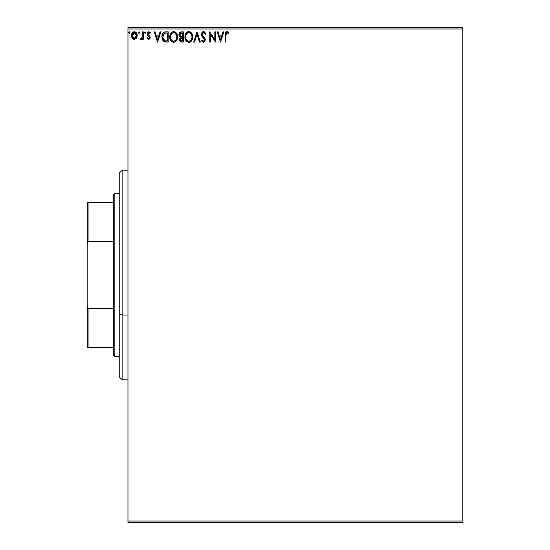<?xml version="1.0" encoding="UTF-8"?>
<svg xmlns="http://www.w3.org/2000/svg" width="550" height="550" viewBox="0 0 550 550"><rect width="100%" height="100%" fill="white"/><g stroke="black" fill="none" stroke-linecap="round" stroke-linejoin="round"><path stroke-width="0.82" d="M127.958 28.957L462.811 28.957L462.811 521.043L127.958 521.043L127.958 28.957L127.958 522.5L462.811 522.5L127.958 522.5L127.958 521.043L462.811 521.043L462.811 28.957L127.958 28.957L127.958 27.5L127.958 28.957M136.469 38.211L137.191 34.904L135.623 32.093L134.358 31.735L133.093 32.093L131.649 34.258L131.904 37.613L133.726 39.359L136.07 38.706L137.232 35.571C137.252 33.454 136.297 32.182 134.358 31.735C132.419 32.182 131.464 33.461 131.484 35.571L132.248 38.218L134.358 39.449L136.469 38.211M142.457 31.866L143.241 31.866L142.457 31.866L142.278 37.18L140.498 39.188L141.563 39.325L142.457 38.218L142.457 39.318L143.241 39.318L143.241 31.866L143.241 39.318L143.241 31.866L142.457 31.866L142.333 36.926L140.498 39.188L141.096 39.449L142.457 38.218L142.457 39.318L143.241 39.318L142.457 39.318M148.672 39.449L149.813 38.796L150.15 37.194L149.731 36.046L148.129 34.561L148.005 33.433L148.692 32.677L149.978 33.433L150.432 32.746L148.816 31.735L147.806 32.168L147.187 33.516L147.421 35.042L149.373 37.352L148.796 38.507L147.62 37.744L147.159 38.383L148.211 39.346L148.672 39.449L150.171 37.489L149.916 36.341L147.943 33.852L148.906 32.649L149.978 33.433L150.432 32.746L148.816 31.735L147.159 33.887L147.421 35.042L149.387 37.531L148.624 38.534L147.62 37.744L147.159 38.383L148.672 39.449M165.832 31.866L164.079 32.189L162.786 33.399L162.03 35.496L162.037 38.246L162.649 40.116L163.921 41.525L168.197 42.061L168.197 31.866L165.832 31.866C163.109 32.237 161.81 33.894 161.927 36.836L164.23 41.69L168.197 42.061L168.197 31.866L168.197 42.061L166.65 42.061M181.314 31.866L183.356 31.866L180.297 32.093L179.053 33.722L179.149 36.011L180.524 37.366L179.788 38.335L179.596 40.026L180.496 41.718L183.356 42.061L183.356 31.866L183.356 42.061L183.356 31.866L181.314 31.866L178.915 34.76L180.524 37.366L179.568 39.531C179.575 41.14 180.359 41.979 181.913 42.061L183.356 42.061L181.913 42.061M194.528 42.061L193.676 42.061L196.941 31.866L193.676 42.061L194.528 42.061L197.01 34.327L199.485 42.061L200.337 42.061L197.072 31.866L200.337 42.061L197.072 31.866L193.676 42.061L194.528 42.061L197.01 34.327L199.485 42.061L200.337 42.061L199.485 42.061M214.844 31.866L214.844 39.449L209.749 31.866L209.749 42.061L210.533 42.061L210.533 34.457L215.627 42.061L215.627 31.866L214.844 31.866L215.627 31.866L214.844 31.866L214.844 39.449L209.749 31.866L209.749 42.061L210.533 42.061L210.533 34.457L215.627 42.061L215.627 31.866L215.462 42.061M225.947 35.276L226.655 32.746L228.553 33.564L228.951 32.78L227.026 31.604L225.974 31.976L225.363 32.918L225.163 42.061L225.947 42.061L225.947 35.276L227.033 32.649L228.553 33.564L228.951 32.78L227.026 31.604C225.472 32.134 224.847 33.33 225.163 35.179L225.163 42.061L225.947 42.061L225.947 35.276M223.004 31.866L223.857 31.866L220.591 42.061L223.857 31.866L223.004 31.866L221.959 35.131L219.093 35.131L218.048 31.866L217.195 31.866L220.461 42.061L223.857 31.866L223.004 31.866L221.959 35.131L219.093 35.131L218.048 31.866L217.195 31.866L220.461 42.061L217.195 31.866L218.048 31.866M203.534 31.604L201.933 32.539L201.383 34.361L201.891 36.176L204.401 39.284L203.933 41.168L203.019 41.147L202.125 39.971L201.513 40.597L202.269 41.745L203.486 42.323L204.868 41.525L205.281 39.538L202.428 35.379L202.283 33.681L203.596 32.649L205.191 34.348L205.824 33.832L204.71 32.044L203.534 31.604L201.383 34.361L204.518 39.985L203.493 41.277L202.125 39.971L201.513 40.597L203.486 42.323L205.301 39.944L204.903 38.39L202.428 35.379L202.166 34.382L203.596 32.649L205.191 34.348L205.824 33.832L203.534 31.604M192.761 36.919L192.541 35.104L191.373 32.849L189.729 31.735L187.921 31.735L186.409 32.739L185.137 35.145L185.137 38.802L187.137 41.814L189.351 42.288L191.847 40.432L192.761 36.919C192.796 34.017 191.489 32.244 188.829 31.604C186.175 32.271 184.869 34.059 184.924 36.967C184.869 39.909 186.196 41.69 188.891 42.323C191.531 41.628 192.816 39.827 192.761 36.919M177.602 36.919L177.389 35.104L176.22 32.849L174.577 31.735L172.769 31.735L171.249 32.739L169.978 35.145L169.984 38.802L171.985 41.814L174.639 42.178L176.694 40.432L177.602 36.919C177.643 34.017 176.33 32.244 173.676 31.604C171.016 32.271 169.716 34.059 169.764 36.967C169.716 39.909 171.036 41.69 173.731 42.323C176.371 41.628 177.664 39.827 177.602 36.919L177.588 36.458M160.029 31.866L160.882 31.866L157.616 42.061L160.882 31.866L160.029 31.866L158.978 35.131L156.118 35.131L155.072 31.866L154.22 31.866L157.486 42.061L160.882 31.866L160.029 31.866L158.978 35.131L156.118 35.131L155.072 31.866L154.22 31.866L157.486 42.061L154.22 31.866L155.072 31.866M145.722 32.587L145.069 31.735L144.416 32.587L145.069 33.433L145.722 32.587L145.069 33.433L145.722 32.587L145.069 31.735L144.416 32.587L145.069 33.433L144.416 32.587L145.069 31.735L145.716 32.436M139.714 32.587L139.061 31.735L138.407 32.587L139.061 33.433L139.714 32.587L139.061 33.433L139.714 32.587L139.061 31.735L138.407 32.587L139.061 33.433L138.407 32.587L139.061 31.735L139.707 32.436M129.917 32.587L129.264 31.735L128.618 32.732L129.408 33.413L129.917 32.587L129.264 33.433L129.917 32.587L129.264 31.735L128.611 32.587L129.264 33.433L128.611 32.587L129.264 31.735L129.903 32.436M462.811 27.5L127.958 27.5L462.811 27.5L462.811 28.957L462.811 27.5M225.947 42.061L225.163 42.061M225.163 35.179L225.363 32.918M225.17 34.691L225.184 34.203M225.218 33.777L225.356 32.952M226.208 31.811L226.676 31.639M226.744 31.625L227.59 31.701M228.759 32.567L228.553 33.564L227.549 32.801M226.146 33.33L226.036 33.701M226.036 33.708L226.174 33.282M228.071 33.158L228.553 33.564M220.529 39.6L219.429 36.176L221.623 36.176L220.529 39.6L219.429 36.176L221.623 36.176L220.529 39.6M210.533 42.061L209.749 42.061L209.921 31.866M205.824 33.832L205.191 34.348L204.93 33.791M203.899 32.704L203.438 32.663M202.675 33.048L202.393 33.44M202.194 34.024L202.187 34.636M202.166 34.382L202.881 36.059M203.727 37.008L203.266 36.52M205.294 39.737L204.868 41.525M201.513 40.597L202.125 39.971L202.462 40.542M202.613 40.769L202.125 39.971M203.012 41.14L203.493 41.277M204.27 40.851L204.442 40.508M204.462 40.439L204.518 39.985M204.394 39.284L203.913 38.507M203.995 38.596L203.225 37.799M202.758 37.311L202.097 36.499M202.441 36.953L201.85 36.108M201.678 35.757L201.424 34.884M201.726 32.883L202.228 32.182M202.613 31.866L203.294 31.618M203.019 36.238L202.702 35.819M192.706 37.84L192.644 38.273M192.644 38.287L192.431 39.133M192.308 39.49L192.108 39.951M192.094 39.971L191.304 41.161M191.049 41.422L190.197 42.013M188.423 42.288L187.983 42.199M187.131 41.807L185.556 39.944M185.233 39.126L184.999 38.101M184.938 37.427L184.924 36.967M185.515 34.093L185.178 34.987M185.866 33.454L186.402 32.746M187.584 31.866L188.375 31.639M189.296 31.639L189.722 31.735M190.575 32.127L191.366 32.842M191.373 32.849L190.561 32.12M192.239 34.231L192.431 34.726M192.651 35.606L192.706 35.998M189.791 42.178L191.593 40.81M191.696 38.768L191.867 38.101M189.282 41.236L188.856 41.277C186.718 40.734 185.666 39.304 185.708 36.967L185.749 37.703L185.708 36.967C185.653 34.616 186.704 33.179 188.856 32.649C190.974 33.179 192.012 34.602 191.978 36.926L191.936 36.19L191.978 36.926C192.026 39.256 190.988 40.714 188.856 41.277L189.042 41.271M186.216 39.359L186.581 39.971M185.873 38.404L185.749 37.703M186.244 39.414L185.879 38.431M186.766 40.205L187.179 40.617L186.766 40.205M188.492 41.243L187.646 40.948M187.784 32.897L188.127 32.759M185.879 35.489L187.206 33.268M186.656 33.832L186.168 34.65M185.749 36.231L185.879 35.502M191.531 34.684L191.744 35.248M190.238 33.076L191.228 34.134M189.221 32.677L189.578 32.759M191.971 37.29L191.936 37.661M181.555 42.047L180.737 41.855M180.139 41.381L179.877 40.968M179.699 40.508L179.596 40.026M179.919 38.053L179.616 38.919M180.153 37.18L179.3 36.328M179.499 36.63L179.149 36.011M178.922 34.966L178.922 34.492M178.942 34.237L179.685 32.567M179.513 32.78L179.053 33.722M179.857 35.592L179.699 34.76L181.672 32.911L182.572 32.911L182.572 36.699L180.929 36.582L182.174 36.699L180.929 36.582L179.706 34.54L179.733 35.207M180.881 40.789L180.386 39.098L181.101 37.943L182.167 37.744L181.562 37.792M180.386 39.105L182.572 37.744L182.572 41.016L181.754 41.016L180.352 39.517L180.668 40.59M181.019 37.991L180.421 38.919M180.654 36.472L179.871 35.619M179.74 34.313L180.489 33.138M180.386 39.098L180.496 38.699M182.167 37.744L182.572 37.744L182.572 41.016L181.754 41.016M177.554 37.812L177.485 38.28M177.389 38.741L177.272 39.133M177.148 39.49L176.694 40.425M176.433 40.817L175.037 42.013M175.89 41.422L174.639 42.178M173.504 42.309L172.831 42.199M171.27 41.216L170.397 39.944M169.778 37.434L169.819 37.888M169.778 36.513L169.764 36.967M170.356 34.093L169.978 35.145M170.706 33.454L171.249 32.746M172.432 31.866L173.216 31.639M174.137 31.639L174.57 31.735M175.422 32.127L176.653 33.426M176.66 33.433L175.402 32.12M177.093 34.251L177.272 34.726M177.492 35.606L177.554 35.991M175.642 33.564L174.769 32.89L176.584 35.248M176.543 38.768L176.818 36.926C176.866 39.256 175.828 40.714 173.697 41.277L173.333 41.243L173.697 41.277C171.559 40.734 170.514 39.304 170.548 36.967C170.5 34.616 171.552 33.179 173.697 32.649C175.821 33.179 176.859 34.602 176.818 36.926L176.715 38.101M175.849 40.095L173.882 41.271M171.057 39.359L171.428 39.971M170.548 36.967L170.589 37.703L170.548 36.967M171.091 39.414L170.589 37.703M171.607 40.205L172.019 40.617L171.607 40.205M173.333 41.243L172.494 40.948M172.624 32.897L172.968 32.759M170.727 35.489L172.047 33.268M171.497 33.832L171.016 34.65M176.818 36.926L176.784 36.19L176.818 36.926M176.371 34.684L176.076 34.134M174.068 32.677L174.419 32.759M174.618 41.078L175.677 40.301M165.426 41.992L164.856 41.903M163.907 41.511L163.123 40.824M162.415 39.607L162.724 40.239M162.174 38.906L162.037 38.239M161.941 36.369L165.378 31.886M164.938 31.934L164.436 32.051M164.079 32.189L163.343 32.691M162.566 33.791L162.387 34.196M162.03 35.496L161.968 35.936M162.037 38.246L162.264 39.208M163.377 39.6L164.911 40.817L162.731 37.414L164.478 33.172L164.01 33.447L167.413 32.911L167.413 41.016L164.642 40.727L163.116 39.084M166.327 41.002L165.756 40.968M162.793 35.764L162.876 35.344M157.554 39.6L156.454 36.176L158.647 36.176L157.554 39.6L156.454 36.176L158.647 36.176L157.554 39.6M148.555 39.435L148.204 39.346M147.159 38.383L147.62 37.744L148.796 38.507L149.387 37.531L148.954 36.541M149.339 37.861L148.631 36.252M149.387 37.531L149.194 36.85L149.387 37.531M148.445 31.783L148.816 31.735M149.758 32.038L150.109 32.319M150.432 32.746L149.882 33.296M149.978 33.433L148.906 32.649M148.191 33.055L148.005 33.426M147.991 33.474L148.211 34.677M147.943 33.852L148.968 35.331L147.943 33.852L148.129 34.561M149.916 36.341L150.171 37.496M149.813 38.796L149.999 38.452M141.941 39.029L142.23 38.644M140.498 39.188L141.096 39.449L140.498 39.188L140.876 38.397L141.336 38.521M140.876 38.397L141.226 38.534L140.876 38.397M142.278 37.18L142.368 36.74M142.409 36.293L142.457 34.368M142.457 35.008L142.443 35.654M138.421 32.732L138.572 33.151M133.774 39.373L133.141 39.112M131.917 37.648L131.677 37.015M131.663 36.967L131.526 36.286M131.526 36.266L131.491 35.922M131.869 33.633L131.649 34.258M131.89 33.578L132.179 33.048M134.702 31.763L134.193 31.742M135.822 32.237L136.208 32.601M135.011 31.824L136.654 33.248M137.232 35.571L136.819 37.599M133.698 31.824L133.093 32.093M134.358 32.649L133.863 32.725L134.846 32.725L134.358 32.649L136.448 35.564L134.234 38.527L132.268 35.564L132.385 34.581L132.296 36.059L134.358 32.649L135.822 33.454M135.96 33.667L136.421 35.069M136.421 36.066L135.953 37.483L134.853 38.452M134.111 38.514L133.059 37.881L132.385 36.568M134.764 38.479L136.393 36.252M191.806 35.475L191.936 36.19M181.672 32.911L182.572 32.911L182.572 36.699L182.174 36.699M170.589 36.231L170.72 35.502M176.653 35.475L176.784 36.19M166.567 32.911L167.413 32.911L167.413 41.016L166.897 41.016M162.903 38.466L162.8 37.984M164.601 33.124L164.986 33.027M132.268 35.564L132.296 35.069M132.385 34.581L133.423 32.938M134.846 32.725L135.293 32.938M136.338 36.554L135.953 37.483M133.863 38.452L133.423 38.225M132.385 36.554L132.296 36.066M122.134 315.026L122.134 170.177L122.134 315.026L127.958 315.026L122.134 315.026L122.134 379.823L122.134 315.026L119.219 313.913L122.134 315.026M119.219 173.085L119.219 313.913L119.219 173.085L122.134 170.177L127.958 170.177M119.219 376.915L119.219 313.913L119.219 376.915L122.134 379.823L127.958 379.823M113.396 308.357L113.396 355.073L114.854 356.531L114.854 193.469L113.396 194.927L113.396 308.357L113.396 194.927L114.854 193.469L114.854 356.531L119.219 356.531L114.854 356.531L113.396 355.073L113.396 308.357L88.062 308.357L87.189 306.206L87.189 243.794L88.062 241.643L113.396 241.643L88.062 241.643L88.062 202.208L87.189 202.208L87.189 243.794L87.189 202.208L88.062 202.208L88.062 241.643L87.189 243.794L87.189 347.793L113.396 347.793L88.062 347.793L88.062 308.357L88.062 347.793L87.189 347.793L87.189 306.206L88.062 308.357L113.396 308.357M119.219 193.469L114.854 193.469L119.219 193.469M113.396 202.208L88.062 202.208L113.396 202.208"/></g></svg>
